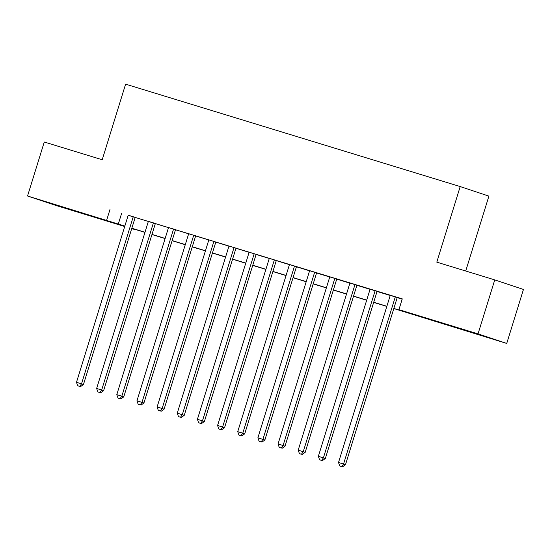 <?xml version="1.0" encoding="UTF-8"?>
<svg xmlns="http://www.w3.org/2000/svg" width="551" height="551" viewBox="0 0 551 551"><rect width="100%" height="100%" fill="white"/><g stroke="black" fill="none" stroke-linecap="round" stroke-linejoin="round"><path stroke-width="0.83" d="M62.049 206.783L84.95 214.015L62.049 206.783M460.133 328.623L483.027 335.855L460.133 328.623M465.719 271.009L488.902 196.122L460.195 186.569L125.607 84.158L102.21 159.749L44.266 142.013L27.55 196.004L124.836 226.089M460.195 186.569L436.798 262.152L494.75 279.894L523.45 289.447L506.734 343.438L393.82 308.56M135.45 229.485L131.703 228.651M124.705 226.509L56.25 205.557L27.55 196.004M135.202 217.335L128.211 215.193M155.361 223.506L148.371 221.364M175.514 229.671L168.523 227.529M195.674 235.842L188.676 233.7M215.827 242.013L208.836 239.871M235.986 248.177L228.989 246.042M256.139 254.348L249.148 252.206M276.299 260.52L269.301 258.378M296.452 266.684L289.461 264.549M316.605 272.855L309.614 270.713M336.764 279.026L329.774 276.884M356.917 285.191L349.926 283.056M377.077 291.362L370.086 289.22M393.862 308.429L410.557 313.54L398.924 309.669L402.264 298.869L128.183 215.296M135.174 217.431L148.336 221.461M155.327 223.603L168.496 227.632M175.487 229.774L188.649 233.803M195.639 235.938L208.801 239.967M215.799 242.109L228.961 246.139M235.952 248.281L249.114 252.31M256.112 254.452L269.274 258.474M276.265 260.616L289.427 264.645M296.424 266.787L309.586 270.816M316.577 272.959L329.739 276.988M336.73 279.123L349.899 283.152M356.89 285.294L370.052 289.323M377.042 291.465L390.211 295.494M397.202 297.63L402.175 299.159M397.23 297.533L390.239 295.391M494.75 279.894L478.034 333.885L506.734 343.438M110.007 209.421L106.66 220.214M398.924 309.669L478.034 333.885M131.834 228.231L144.996 232.26M151.986 234.402L165.148 238.431M172.146 240.573L185.308 244.596M192.299 246.738L205.461 250.767M212.452 252.909L225.621 256.938M232.612 259.08L245.774 263.109M252.764 265.245L265.926 269.274M272.924 271.416L286.086 275.445M293.077 277.587L306.239 281.616M313.237 283.751L326.399 287.78M333.389 289.922L346.551 293.952M353.549 296.094L366.711 300.123M373.702 302.258L386.864 306.287M124.795 226.227L123.727 225.896L124.788 226.247M131.73 228.562L135.367 229.774M386.823 306.425L373.661 302.396M366.67 300.254L353.508 296.224M346.51 294.082L333.348 290.053M326.357 287.918L313.195 283.889M306.198 281.747L293.036 277.718M286.045 275.576L272.883 271.547M265.885 269.411L252.723 265.382M245.732 263.24L232.57 259.211M225.579 257.069L212.41 253.04M205.42 250.898L192.258 246.876M185.267 244.734L172.105 240.704M165.107 238.562L151.945 234.533M144.954 232.391L131.792 228.362M121.64 213.292L118.3 224.092M395.294 296.886L343.548 464.045L338.507 462.503L390.253 295.343M397.243 297.485L345.491 464.686L343.548 464.045L341.751 466.58L339.733 465.967L341.751 466.58M342.529 466.842L345.491 464.686M338.507 462.503L339.733 465.967M375.135 290.714L323.396 457.874L318.354 456.331L370.1 289.179M377.091 291.314L325.331 458.522L323.396 457.874L321.591 460.409L319.58 459.796L321.591 460.409M322.369 460.67L325.331 458.522M318.354 456.331L319.58 459.796M354.982 284.55L303.236 451.703L298.201 450.16L349.94 283.007M356.938 285.149L305.178 452.35L303.236 451.703L301.438 454.244L299.42 453.625L301.438 454.244M302.217 454.499L305.178 452.35M298.201 450.16L299.42 453.625M334.822 278.379L283.083 445.532L278.041 443.996L329.787 276.836M336.778 278.978L285.019 446.179L283.083 445.532L281.285 448.073L279.267 447.453L281.285 448.073M282.057 448.335L285.019 446.179M278.041 443.996L279.267 447.453M314.669 272.208L262.923 439.367L257.889 437.825L309.628 270.665M316.625 272.807L264.866 440.015L262.923 439.367L261.126 441.902L259.108 441.289L261.126 441.902M261.904 442.164L264.866 440.015M257.889 437.825L259.108 441.289M294.51 266.043L242.771 433.196L237.729 431.653L289.475 264.501M296.466 266.643L244.706 433.844L242.771 433.196L240.973 435.738L238.955 435.118L240.973 435.738M241.744 435.993L244.706 433.844M237.729 431.653L238.955 435.118M274.357 259.872L222.611 427.025L217.576 425.482L269.315 258.329M276.313 260.471L224.553 427.672L222.611 427.025L220.813 429.566L218.802 428.947L220.813 429.566M221.592 429.821L224.553 427.672M217.576 425.482L218.802 428.947M254.204 253.701L202.458 420.861L197.416 419.318L249.162 252.158M256.153 254.3L204.393 421.501L202.458 420.861L200.66 423.395L198.642 422.782L200.66 423.395M201.432 423.657L204.393 421.501M197.416 419.318L198.642 422.782M234.044 247.537L182.298 414.689L177.264 413.147L229.002 245.994M236 248.129L184.241 415.337L182.298 414.689L180.501 417.231L178.49 416.611L180.501 417.231M181.279 417.486L184.241 415.337M177.264 413.147L178.49 416.611M213.891 241.366L162.146 408.518L157.104 406.975L208.85 239.823M215.84 241.965L164.088 409.166L162.146 408.518L160.348 411.06L158.33 410.44L160.348 411.06M161.119 411.315L164.088 409.166M157.104 406.975L158.33 410.44M193.732 235.194L141.993 402.354L136.951 400.811L188.697 233.652M195.688 235.794L143.928 402.995L141.993 402.354L140.188 404.889L138.177 404.276L140.188 404.889M140.966 405.15L143.928 402.995M136.951 400.811L138.177 404.276M173.579 229.023L121.833 396.183L116.791 394.64L168.537 227.487M175.528 229.622L123.775 396.83L121.833 396.183L120.035 398.717L118.017 398.104L120.035 398.717M120.814 398.979L123.775 396.83M116.791 394.64L118.017 398.104M153.419 222.859L101.68 390.012L96.639 388.469L148.384 221.316M155.375 223.458L103.616 390.659L101.68 390.012L99.876 392.553L97.864 391.933L99.876 392.553M100.654 392.808L103.616 390.659M96.639 388.469L97.864 391.933M133.266 216.688L81.52 383.847L76.486 382.304L128.225 215.145M135.222 217.287L83.463 384.488L81.52 383.847L79.723 386.382L77.705 385.769L79.723 386.382M80.501 386.644L83.463 384.488M76.486 382.304L77.705 385.769"/></g></svg>
